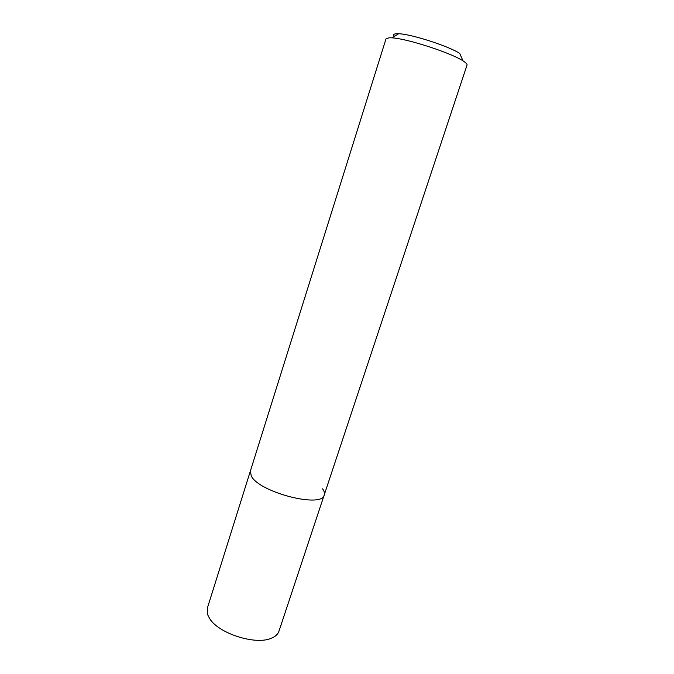 <?xml version="1.0" encoding="UTF-8"?>
<svg xmlns="http://www.w3.org/2000/svg" width="674" height="674" viewBox="0 0 674 674"><rect width="100%" height="100%" fill="white"/><g stroke="black" fill="none" stroke-linecap="round" stroke-linejoin="round"><path stroke-width="1.01" d="M324.228 494.927L467.023 65.066C467.309 64.148 465.978 62.749 463.03 60.879C451.032 52.816 406.136 38.317 391.687 37.837L389.016 37.795L386 38.898L207.348 608.15L207.651 614.68L209.648 618.572C218.435 633.375 255.185 645.245 270.965 638.379C275.219 636.736 277.882 634.369 278.935 631.268L324.228 494.927C322.509 508.643 258.774 492.298 251.267 475.945L250.366 471.075L251.267 475.945C258.774 492.298 322.509 508.643 324.228 494.927C324.784 493.149 324.236 491.11 322.585 488.819M463.03 60.879L459.727 53.457C449.373 46.371 411.25 34.062 398.705 33.742L396.379 33.725C393.658 33.919 392.984 34.77 394.341 36.286M398.705 33.742L391.687 37.837"/></g></svg>
